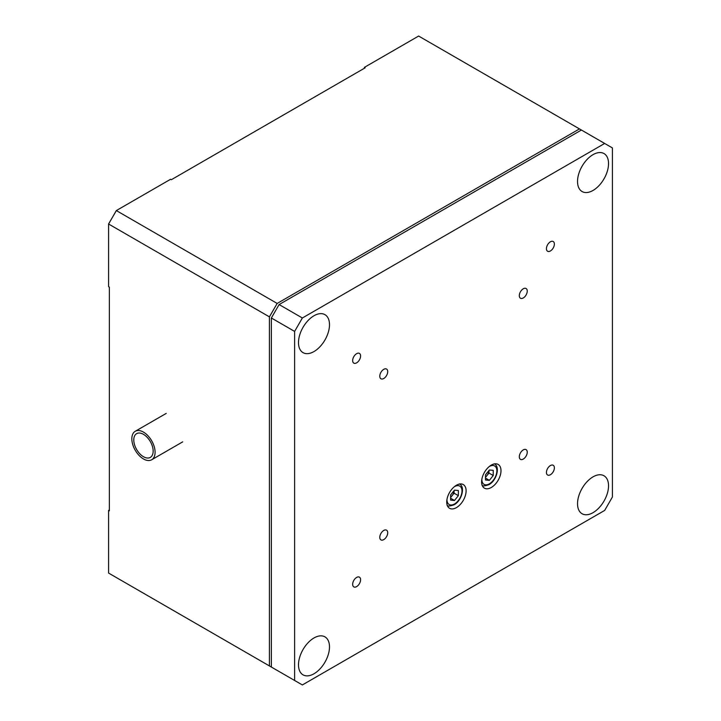 <?xml version="1.0" encoding="UTF-8"?>
<svg xmlns="http://www.w3.org/2000/svg" width="721" height="721" viewBox="0 0 721 721"><rect width="100%" height="100%" fill="white"/><g stroke="black" fill="none" stroke-linecap="round" stroke-linejoin="round"><path stroke-width="1.08" d="M116.333 210.577L277.17 303.442L269.42 316.861L108.583 224.006L116.333 210.577L170.598 179.259L171.373 179.7L365.15 67.819L364.375 67.377L364.375 68.27M581.414 130.032L279.108 304.559L302.369 317.988L294.619 331.408L271.357 317.988L271.357 667.051L302.369 684.95L604.667 510.423L612.417 496.994L612.417 147.931L418.631 36.05L364.375 67.377M579.477 128.906L277.17 303.442M269.42 316.861L269.42 665.934L277.17 670.404L108.583 573.069L269.42 665.934M109.358 509.972L108.583 510.423L108.583 573.069M108.583 224.006L108.583 286.661L109.358 287.102L109.358 510.865L108.583 510.423M593.041 190.443A21.927 12.654 -60 0 1 582.072 191.525A21.927 12.654 -60 0 1 578.711 173.959A21.927 12.654 -60 0 1 593.041 154.645A21.927 12.654 -60 0 1 604 153.555A21.927 12.654 -60 0 1 607.361 171.12A21.927 12.654 -60 0 1 593.041 190.443M523.275 449.895A5.615 3.244 120 0 0 519.607 454.843A5.615 3.244 120 0 0 520.463 459.34A5.615 3.244 120 0 0 523.275 459.07A5.615 3.244 120 0 0 526.943 454.113A5.615 3.244 120 0 0 526.087 449.616A5.615 3.244 120 0 0 523.275 449.895M383.752 530.449A5.615 3.244 120 0 0 380.084 535.397A5.615 3.244 120 0 0 380.94 539.894A5.615 3.244 120 0 0 383.752 539.614A5.615 3.244 120 0 0 387.42 534.667A5.615 3.244 120 0 0 386.564 530.169A5.615 3.244 120 0 0 383.752 530.449M383.752 369.341A5.615 3.244 120 0 0 380.084 374.289A5.615 3.244 120 0 0 380.94 378.786A5.615 3.244 120 0 0 383.752 378.507A5.615 3.244 120 0 0 387.42 373.559A5.615 3.244 120 0 0 386.564 369.062A5.615 3.244 120 0 0 383.752 369.341M523.275 288.788A5.615 3.244 120 0 0 519.607 293.735A5.615 3.244 120 0 0 520.463 298.233A5.615 3.244 120 0 0 523.275 297.962A5.615 3.244 120 0 0 526.943 293.005A5.615 3.244 120 0 0 526.087 288.508A5.615 3.244 120 0 0 523.275 288.788M550.402 465.559A5.615 3.244 120 0 0 546.734 470.507A5.615 3.244 120 0 0 547.6 475.004A5.615 3.244 120 0 0 550.402 474.733A5.615 3.244 120 0 0 554.079 469.777A5.615 3.244 120 0 0 553.214 465.279A5.615 3.244 120 0 0 550.402 465.559M356.625 577.431A5.615 3.244 120 0 0 352.957 582.388A5.615 3.244 120 0 0 353.813 586.885A5.615 3.244 120 0 0 356.625 586.606A5.615 3.244 120 0 0 360.293 581.658A5.615 3.244 120 0 0 359.437 577.151A5.615 3.244 120 0 0 356.625 577.431M356.625 353.678A5.615 3.244 120 0 0 352.957 358.625A5.615 3.244 120 0 0 353.813 363.123A5.615 3.244 120 0 0 356.625 362.852A5.615 3.244 120 0 0 360.293 357.895A5.615 3.244 120 0 0 359.437 353.398A5.615 3.244 120 0 0 356.625 353.678M550.402 241.796A5.615 3.244 120 0 0 546.734 246.744A5.615 3.244 120 0 0 547.6 251.25A5.615 3.244 120 0 0 550.402 250.971A5.615 3.244 120 0 0 554.079 246.023A5.615 3.244 120 0 0 553.214 241.517A5.615 3.244 120 0 0 550.402 241.796M456.42 485.242A13.699 7.913 120 0 0 447.471 497.319A13.699 7.913 120 0 0 449.571 508.296A13.699 7.913 120 0 0 456.42 507.62A13.699 7.913 120 0 0 465.369 495.543A13.699 7.913 120 0 0 463.27 484.566A13.699 7.913 120 0 0 456.42 485.242M491.298 465.108A13.699 7.913 120 0 0 482.349 477.185A13.699 7.913 120 0 0 484.449 488.162A13.699 7.913 120 0 0 491.298 487.486A13.699 7.913 120 0 0 500.257 475.409A13.699 7.913 120 0 0 498.157 464.432A13.699 7.913 120 0 0 491.298 465.108M313.995 351.551A21.927 12.654 -60 0 1 303.027 352.632A21.927 12.654 -60 0 1 299.675 335.067A21.927 12.654 -60 0 1 313.995 315.744A21.927 12.654 -60 0 1 324.955 314.662A21.927 12.654 -60 0 1 328.316 332.228A21.927 12.654 -60 0 1 313.995 351.551M313.995 673.765A21.927 12.654 -60 0 1 303.027 674.847A21.927 12.654 -60 0 1 299.675 657.282A21.927 12.654 -60 0 1 313.995 637.959A21.927 12.654 -60 0 1 324.955 636.877A21.927 12.654 -60 0 1 328.316 654.443A21.927 12.654 -60 0 1 313.995 673.765M593.041 512.658A21.927 12.654 -60 0 1 582.072 513.74A21.927 12.654 -60 0 1 578.711 496.174A21.927 12.654 -60 0 1 593.041 476.851A21.927 12.654 -60 0 1 604 475.77A21.927 12.654 -60 0 1 607.361 493.335A21.927 12.654 -60 0 1 593.041 512.658M604.667 143.452L302.369 317.988M271.357 317.988L279.108 304.559M294.619 331.408L294.619 680.471M302.369 684.95L271.357 667.051M136.864 449.904A13.699 7.913 60 0 1 136.611 433.663A13.699 7.913 60 0 1 150.067 441.144A13.699 7.913 60 0 1 150.319 457.393A13.699 7.913 60 0 1 136.864 449.904M151.383 440.27A16.439 9.49 60 0 1 151.689 459.764A16.439 9.49 60 0 1 135.548 450.787A16.439 9.49 60 0 1 135.242 431.284A16.439 9.49 60 0 1 151.383 440.27M450.607 497.084A5.48 3.163 120 0 0 452.157 495.606A5.48 3.163 120 0 0 454.095 490.631L454.095 493.2L458.358 495.66L454.482 500.482L450.607 500.14L450.607 494.967L454.482 490.145L458.358 490.496L458.358 495.66M450.607 498.247L454.482 500.482M454.095 493.2L450.607 497.535M485.485 476.942A5.48 3.163 120 0 0 487.035 475.472A5.48 3.163 120 0 0 488.973 470.489L488.973 473.057L493.236 475.527L489.361 480.348L485.485 479.997L485.485 474.833L489.361 470.011L493.236 470.353L493.236 475.527M485.485 478.104L489.361 480.348M488.973 473.057L485.485 477.401M446.975 499.383A10.617 6.128 120 0 0 454.482 503.988A10.617 6.128 120 0 0 461.99 490.983A10.617 6.128 120 0 0 454.482 486.648A10.617 6.128 120 0 0 454.257 486.783M481.862 479.24A10.617 6.128 120 0 0 489.361 483.845A10.617 6.128 120 0 0 496.877 470.84A10.617 6.128 120 0 0 489.361 466.505A10.617 6.128 120 0 0 489.135 466.64M182.692 441.865L151.689 459.764M166.245 413.385L135.242 431.284M447.11 505.295C447.615 506.403 449.958 506.223 454.131 504.772C461.737 500.762 465.523 486.702 459.439 483.935M481.988 485.161C482.502 486.26 484.836 486.089 489.009 484.629C496.616 480.628 500.401 466.568 494.318 463.801"/></g></svg>
